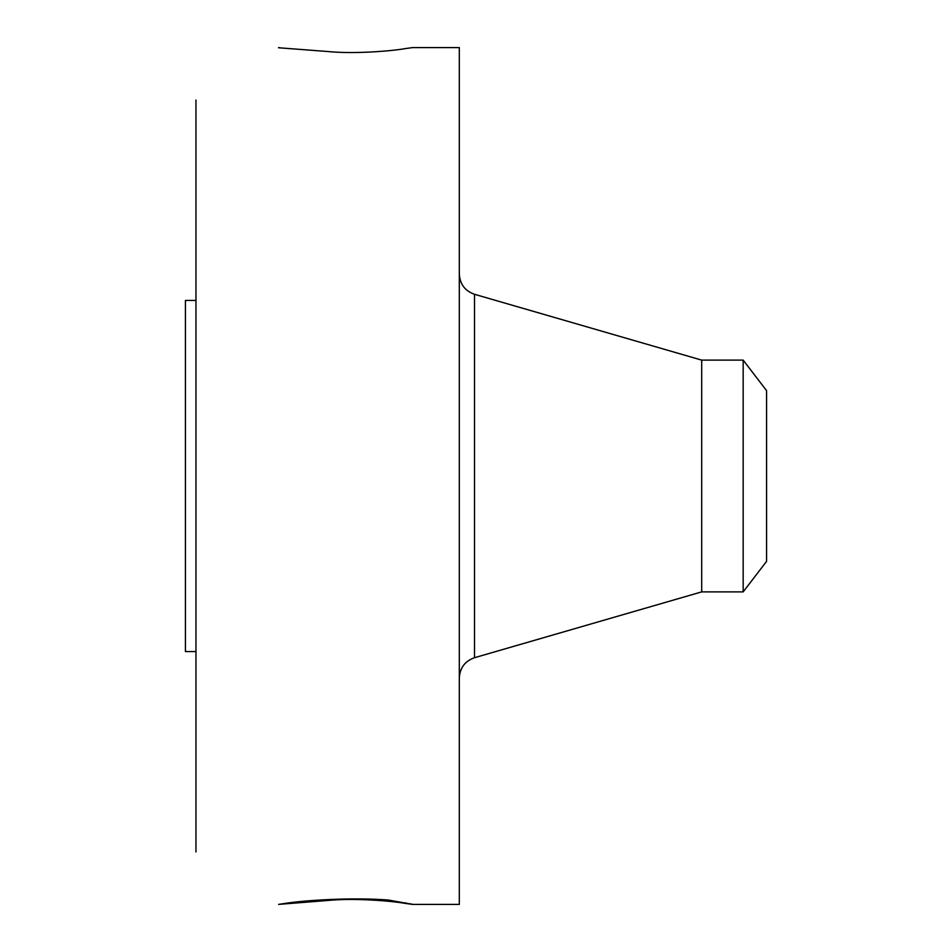 <?xml version="1.0" encoding="UTF-8"?>
<svg xmlns="http://www.w3.org/2000/svg" width="952" height="952" viewBox="0 0 952 952"><rect width="100%" height="100%" fill="white"/><g stroke="black" fill="none" stroke-linecap="round" stroke-linejoin="round"><path stroke-width="1.43" d="M278.639 904.376L327.405 900.509C354.798 897.7 393.331 901.187 405.052 903.365L412.644 904.4L459.316 904.4L459.316 47.6L412.644 47.6L405.052 48.635C393.331 50.813 354.798 54.3 327.405 51.491L278.484 47.755M412.74 904.388L388.107 900.009C353.394 897.379 309.031 899.997 287.659 903.02L278.722 904.4M195.957 851.957L195.957 100.043M279.805 47.743L278.722 47.6M405.73 903.46L411.466 904.019M317.599 900.152L327.405 900.509M314.91 900.342L324.263 900.687M195.957 651.573L185.426 651.573L185.426 300.427L195.957 300.427M743.167 591.882L743.167 360.118L766.574 390.629L766.574 561.371L743.167 591.882L701.695 591.882L701.695 360.118L474.524 294.299C464.981 290.919 459.911 284.172 459.316 274.057M405.052 903.365L405.754 902.829M701.695 591.882L474.524 657.701L474.524 294.299M474.524 657.701C464.981 661.081 459.911 667.828 459.316 677.943M743.167 360.118L701.695 360.118"/></g></svg>
